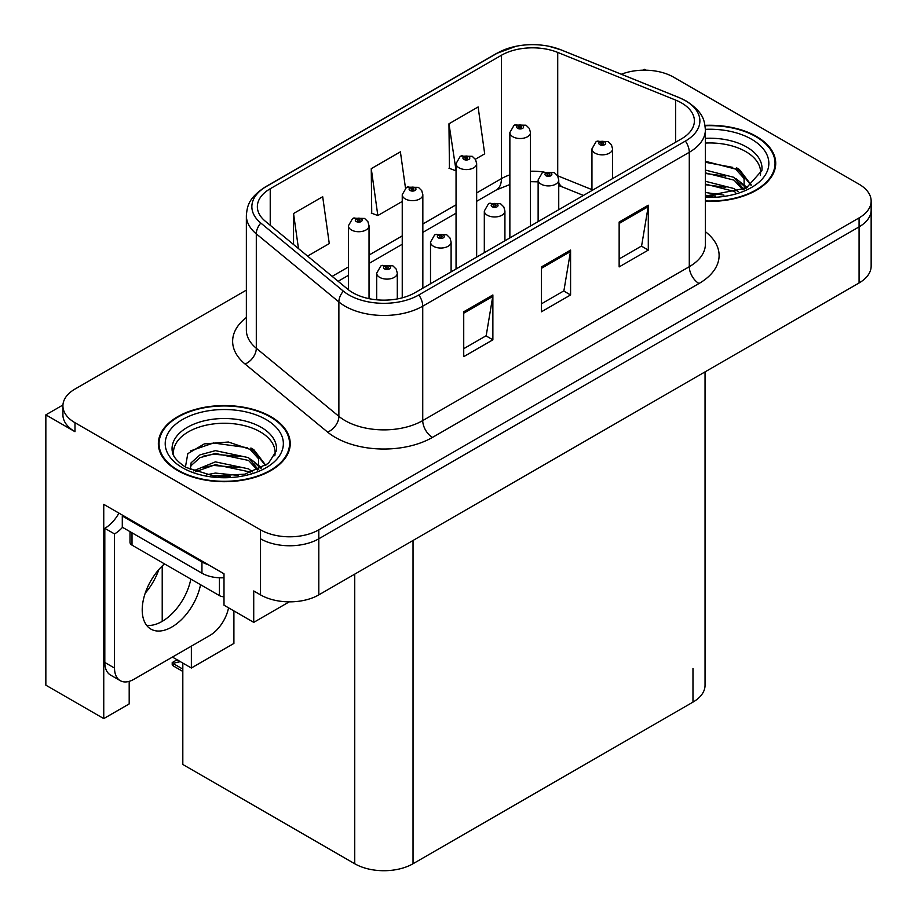 <?xml version="1.0" encoding="UTF-8"?>
<svg xmlns="http://www.w3.org/2000/svg" width="917" height="917" viewBox="0 0 917 917"><rect width="100%" height="100%" fill="white"/><g stroke="black" fill="none" stroke-linecap="round" stroke-linejoin="round"><path stroke-width="1.38" d="M62.952 404.993L45.85 414.862L45.85 685.171L103.747 718.596L103.747 504.361L224 573.79L224 605.197L253.722 622.368L253.722 590.961L260.52 594.881A41.208 23.796 0 0 0 318.807 594.881L859.08 282.952A41.208 23.796 0 0 0 871.15 266.136L871.15 210.05A41.208 23.796 0 0 1 859.08 226.877A41.208 23.796 0 0 0 871.15 210.05L871.15 201.075A41.208 23.796 0 0 0 859.08 184.248L673.548 77.143A41.208 23.796 0 0 0 621.359 74.243M289.256 601.85L253.722 622.368M645.969 70.185L644.41 69.291L642.851 70.185M246.364 290.116L74.988 389.06A41.208 23.796 0 0 0 62.918 405.887A41.208 23.796 0 0 0 74.988 422.714L260.52 529.831A41.208 23.796 0 0 0 318.807 529.831L318.807 538.795L859.08 226.877L318.807 538.795A41.208 23.796 0 0 1 260.52 538.795A41.208 23.796 0 0 0 318.807 538.795L318.807 594.881M45.85 414.862L74.988 431.689A41.208 23.796 0 0 1 62.918 414.862L62.918 405.887M705.047 371.889L705.047 685.286A41.208 23.796 180 0 1 692.977 702.113L413.028 863.745A41.208 23.796 180 0 1 354.741 863.745L182.815 764.48L182.815 663.083M172.419 657.076L191.366 668.012L233.904 643.447L233.904 610.917M129.194 681.354L129.194 703.912L103.747 718.596M191.366 668.012L191.366 646.141M145.207 593.196A43.959 25.378 120 0 0 158.859 569.549M162.217 621.359L162.217 566.007M705.379 201.316A65.944 38.067 0 0 0 775.713 163.329A65.944 38.067 0 0 0 756.41 136.415A65.944 38.067 0 0 0 705.013 125.365M270.916 416.708A65.944 38.067 0 0 0 199.058 408.455A65.944 38.067 0 0 0 158.354 443.633A65.944 38.067 0 0 0 177.669 470.547A65.944 38.067 0 0 0 249.527 478.8A65.944 38.067 0 0 0 290.231 443.633A65.944 38.067 0 0 0 270.916 416.708M159.042 447.118A65.944 38.067 0 0 0 158.813 448.115M681.514 102.933A43.959 25.378 180 0 1 694.387 120.884A43.959 25.378 180 0 1 681.514 138.822L414.965 292.718A43.959 25.378 180 0 1 347.875 289.325L265.311 221.238A43.959 25.378 180 0 1 257.356 206.68A43.959 25.378 180 0 1 270.228 188.742L501.427 55.261A43.959 25.378 180 0 1 557.719 52.418L675.646 100.091A43.959 25.378 180 0 1 681.514 102.933M685.4 100.687A49.449 28.553 0 0 0 678.798 97.489L560.872 49.816A49.449 28.553 0 0 0 548.996 46.286A49.449 28.553 0 0 0 516.019 46.286A49.449 28.553 0 0 0 497.541 53.014L266.343 186.495A49.449 28.553 0 0 0 260.806 223.06L343.371 291.147A49.449 28.553 0 0 0 418.851 294.953L685.4 141.069A49.449 28.553 0 0 0 685.4 100.687M463.727 311.78L463.727 356.644L492.876 339.829L492.876 294.953L463.727 311.78M463.727 348.689L486.182 335.725L492.75 296.443A10.993 6.35 -120 0 0 492.876 294.953M485.976 335.84L492.876 339.829M619.147 222.052L619.147 266.916L648.296 250.089L648.296 205.225L619.147 222.052M619.147 258.961L641.591 245.997L648.17 206.715A10.993 6.35 -120 0 0 648.296 205.225M641.396 246.111L648.296 250.089M541.443 266.916L541.443 311.78L570.58 294.953L570.58 250.089L541.443 266.916M541.443 303.825L563.886 290.861L570.466 251.579A10.993 6.35 -120 0 0 570.58 250.089M563.691 290.976L570.58 294.953M318.807 529.831L859.08 217.902A41.208 23.796 0 0 0 871.15 201.075M475.35 159.237L484.692 153.85L478.112 106.968L448.963 123.795L449.433 168.396M307.585 256.095L329.272 243.578L322.692 196.708L293.543 213.523L293.543 244.53M405.497 188.157L400.397 151.832L371.259 168.659L371.729 213.26M371.259 168.659L377.838 215.541L402.242 201.453M377.838 215.541L371.259 213.076M448.963 123.795L456.047 170.379M455.543 170.677L448.963 168.212M293.543 213.523L298.472 248.587M289.772 448.115A65.944 38.067 0 0 0 289.543 447.118M775.255 167.822A65.944 38.067 0 0 0 775.037 166.825M369.035 298.655L369.035 225.777A10.305 5.949 180 0 1 362.673 231.267A10.305 5.949 180 0 1 351.44 229.984A10.305 5.949 180 0 1 348.426 225.777L352.529 218.624A6.866 4.138 57.8 0 1 356.197 218.831A3.439 1.983 0 0 0 356.3 221.57A3.439 1.983 0 0 0 361.16 221.57A3.439 1.983 0 0 0 361.16 218.762A3.439 1.983 0 0 0 356.404 218.705L357.802 219.587A1.375 0.791 180 0 1 359.705 219.61A1.375 0.791 180 0 1 360.106 220.172A1.375 0.791 180 0 1 359.258 220.905A1.375 0.791 180 0 1 357.756 220.733A1.375 0.791 180 0 1 357.355 220.172A1.375 0.791 180 0 1 357.71 219.633L356.197 218.831M357.802 220.756L357.802 219.587M356.404 218.705A6.866 3.794 -117.9 0 0 353.194 218.246A6.866 3.794 -117.9 0 0 352.896 218.441M357.71 220.699L357.71 219.633M178.849 660.653L177.806 660.045M177.107 660.802L177.68 660.125M397.302 298.931L397.302 273.163A10.305 5.949 180 0 1 390.94 278.665A10.305 5.949 180 0 1 379.707 277.37A10.305 5.949 180 0 1 376.692 273.163L380.796 266.01A6.866 4.138 57.8 0 1 384.464 266.217A3.439 1.983 0 0 0 384.567 268.956A3.439 1.983 0 0 0 389.427 268.956A3.439 1.983 0 0 0 389.427 266.159A3.439 1.983 0 0 0 384.67 266.09L386.068 266.973A1.375 0.791 180 0 1 387.971 266.996A1.375 0.791 180 0 1 388.372 267.558A1.375 0.791 180 0 1 387.524 268.291A1.375 0.791 180 0 1 386.023 268.119L385.977 267.019L384.464 266.217M386.068 268.142L386.068 266.973M384.67 266.09A6.866 3.794 -117.9 0 0 381.461 265.632A6.866 3.794 -117.9 0 0 381.163 265.827M386.023 268.119A1.375 0.791 180 0 1 385.621 267.558A1.375 0.791 180 0 1 385.977 267.019M174.264 663.048L173.221 665.891L172.213 664.836L172.213 662.555L174.264 663.048L180.34 661.65M177.061 659.759L172.213 662.555M422.84 288.167L422.84 194.702A10.305 5.949 180 0 1 416.49 200.204A10.305 5.949 180 0 1 405.257 198.909A10.305 5.949 180 0 1 402.242 194.702L406.346 187.561A6.866 4.138 57.8 0 1 410.014 187.756A3.439 1.983 0 0 0 410.117 190.507A3.439 1.983 0 0 0 414.965 190.507A3.439 1.983 0 0 0 414.965 187.698A3.439 1.983 0 0 0 410.22 187.641L411.618 188.512A1.375 0.791 180 0 1 413.51 188.535A1.375 0.791 180 0 1 413.911 189.097A1.375 0.791 180 0 1 413.063 189.83A1.375 0.791 180 0 1 411.573 189.659A1.375 0.791 180 0 1 411.171 189.097A1.375 0.791 180 0 1 411.527 188.558L410.014 187.756M411.618 189.681L411.618 188.512M410.22 187.641A6.866 3.794 -117.9 0 0 407.01 187.171A6.866 3.794 -117.9 0 0 406.701 187.366M411.527 189.636L411.527 188.558M476.657 257.092L476.657 163.639A10.305 5.949 180 0 1 470.295 169.129A10.305 5.949 180 0 1 459.073 167.845A10.305 5.949 180 0 1 456.047 163.639L460.162 156.486A6.866 4.138 57.8 0 1 463.819 156.692A3.439 1.983 0 0 0 463.922 159.432A3.439 1.983 0 0 0 468.782 159.432A3.439 1.983 0 0 0 468.782 156.624A3.439 1.983 0 0 0 464.036 156.566L465.423 157.449A1.375 0.791 180 0 1 467.326 157.472A1.375 0.791 180 0 1 467.727 158.033A1.375 0.791 180 0 1 466.879 158.767A1.375 0.791 180 0 1 465.389 158.595A1.375 0.791 180 0 1 464.976 158.033A1.375 0.791 180 0 1 465.343 157.495L463.819 156.692M465.423 158.618L465.423 157.449M464.036 156.566A6.866 3.794 -117.9 0 0 460.827 156.108A6.866 3.794 -117.9 0 0 460.517 156.303M465.343 158.561L465.343 157.495M530.473 226.029L530.473 132.564A10.305 5.949 180 0 1 524.111 138.066A10.305 5.949 180 0 1 512.878 136.771A10.305 5.949 180 0 1 509.863 132.564L513.978 125.423A6.866 4.138 57.8 0 1 517.635 125.618A3.439 1.983 0 0 0 517.738 128.369A3.439 1.983 0 0 0 522.598 128.369A3.439 1.983 0 0 0 522.598 125.56A3.439 1.983 0 0 0 517.853 125.503L519.24 126.374A1.375 0.791 180 0 1 521.143 126.397A1.375 0.791 180 0 1 521.544 126.959A1.375 0.791 180 0 1 520.696 127.692A1.375 0.791 180 0 1 519.194 127.52A1.375 0.791 180 0 1 518.793 126.959A1.375 0.791 180 0 1 519.16 126.42L517.635 125.618M519.24 127.543L519.24 126.374M517.853 125.503A6.866 3.794 -117.9 0 0 514.632 125.033A6.866 3.794 -117.9 0 0 514.334 125.228M519.16 127.497L519.16 126.42M451.107 271.845L451.107 242.099A10.305 5.949 180 0 1 444.756 247.59A10.305 5.949 180 0 1 433.523 246.306A10.305 5.949 180 0 1 430.509 242.099L434.612 234.947A6.866 4.138 57.8 0 1 438.28 235.153A3.439 1.983 0 0 0 438.383 237.893A3.439 1.983 0 0 0 443.232 237.893A3.439 1.983 0 0 0 443.232 235.084A3.439 1.983 0 0 0 438.486 235.027L439.885 235.898A1.375 0.791 180 0 1 441.776 235.933A1.375 0.791 180 0 1 442.177 236.483A1.375 0.791 180 0 1 441.329 237.216A1.375 0.791 180 0 1 439.839 237.044L439.793 235.956L438.28 235.153M439.885 237.067L439.885 235.898M438.486 235.027A6.866 3.794 -117.9 0 0 435.277 234.557A6.866 3.794 -117.9 0 0 434.979 234.763M439.839 237.044A1.375 0.791 180 0 1 439.438 236.483A1.375 0.791 180 0 1 439.793 235.956M504.923 240.781L504.923 211.025A10.305 5.949 180 0 1 498.561 216.527A10.305 5.949 180 0 1 487.34 215.231A10.305 5.949 180 0 1 484.314 211.025L488.429 203.872A6.866 4.138 57.8 0 1 492.085 204.078A3.439 1.983 0 0 0 492.188 206.818A3.439 1.983 0 0 0 497.048 206.818A3.439 1.983 0 0 0 497.048 204.021A3.439 1.983 0 0 0 492.303 203.952L493.69 204.835A1.375 0.791 180 0 1 495.593 204.858A1.375 0.791 180 0 1 495.994 205.419A1.375 0.791 180 0 1 495.146 206.153A1.375 0.791 180 0 1 493.655 205.981L493.61 204.881L492.085 204.078M493.69 206.004L493.69 204.835M492.303 203.952A6.866 3.794 -117.9 0 0 489.093 203.494A6.866 3.794 -117.9 0 0 488.784 203.689M493.655 205.981A1.375 0.791 180 0 1 493.243 205.419A1.375 0.791 180 0 1 493.61 204.881M558.74 209.706L558.74 179.961A10.305 5.949 180 0 1 552.378 185.452A10.305 5.949 180 0 1 541.156 184.168A10.305 5.949 180 0 1 538.13 179.961L542.245 172.809A6.866 4.138 57.8 0 1 545.902 173.015A3.439 1.983 0 0 0 546.005 175.755A3.439 1.983 0 0 0 550.865 175.755A3.439 1.983 0 0 0 550.865 172.946A3.439 1.983 0 0 0 546.119 172.889L547.506 173.76A1.375 0.791 180 0 1 549.409 173.794A1.375 0.791 180 0 1 549.81 174.345A1.375 0.791 180 0 1 548.962 175.078A1.375 0.791 180 0 1 547.46 174.906A1.375 0.791 180 0 1 547.059 174.345A1.375 0.791 180 0 1 547.426 173.817L545.902 173.015M547.506 174.929L547.506 173.76M546.119 172.889A6.866 3.794 -117.9 0 0 542.898 172.419A6.866 3.794 -117.9 0 0 542.6 172.625M547.426 174.883L547.426 173.817M612.556 178.643L612.556 148.886A10.305 5.949 180 0 1 606.194 154.388A10.305 5.949 180 0 1 594.961 153.093A10.305 5.949 180 0 1 591.946 148.886L596.061 141.734A6.866 4.138 57.8 0 1 599.718 141.94A3.439 1.983 0 0 0 599.821 144.68A3.439 1.983 0 0 0 604.681 144.68A3.439 1.983 0 0 0 604.681 141.883A3.439 1.983 0 0 0 599.924 141.814L601.323 142.697A1.375 0.791 180 0 1 603.226 142.72A1.375 0.791 180 0 1 603.627 143.281A1.375 0.791 180 0 1 602.778 144.015A1.375 0.791 180 0 1 601.277 143.843A1.375 0.791 180 0 1 600.876 143.281A1.375 0.791 180 0 1 601.243 142.743L599.718 141.94M601.323 143.866L601.323 142.697M599.924 141.814A6.866 3.794 -117.9 0 0 596.715 141.356A6.866 3.794 -117.9 0 0 596.417 141.55M601.243 143.82L601.243 142.743M164.498 563.898A41.895 24.186 120 0 0 143.27 600.257A41.895 24.186 120 0 0 150.892 629.096A41.895 24.186 120 0 0 171.834 627.022A41.895 24.186 120 0 0 200.536 584.702M190.828 579.097A41.895 24.186 -60 0 1 162.126 621.405A41.895 24.186 -60 0 1 146.605 625.302M228.539 607.822A27.476 15.864 -60 0 1 209.718 635.55L133.951 679.291A27.476 15.864 -60 0 1 120.219 680.655A27.476 15.864 -60 0 1 114.522 668.069L114.522 533.923L104.813 528.318A27.476 15.864 120 0 0 118.935 513.142M122.523 527.321A27.476 15.864 -60 0 1 114.522 533.923M120.219 680.655L110.499 675.038A27.476 15.864 -60 0 1 104.813 662.464L104.813 528.318M208.17 564.654A27.476 15.864 180 0 1 201.946 561.961L122.293 515.973A27.476 15.864 0 0 0 123.119 515.56M201.946 561.961L201.946 573.182A27.476 15.864 0 0 0 224 577.756M122.293 515.973L122.293 527.195L201.946 573.182M705.379 143.075A50.825 29.344 180 0 1 745.716 151.557A50.825 29.344 180 0 1 760.308 175.491M744.226 189.143L744.054 178.471L735.606 169.083L705.379 161.3M705.07 125.755A65.256 37.677 180 0 1 755.917 136.69A65.256 37.677 180 0 1 775.037 163.329A65.256 37.677 180 0 1 705.379 200.926M705.379 192.501L723.926 195.115M705.379 195.298L715.753 195.986M705.379 181.279L734.07 188.57L738.059 191.653M705.379 184.088L734.07 191.378L735.629 192.444M705.379 170.069L734.07 177.359L743.698 189.383M705.379 172.866L734.07 180.156L742.862 189.762M705.379 162.275L732.717 167.364M735.766 168.797L739.32 170.814L751.057 185.268M705.379 173.496L725.794 176.121M740.019 182.483L746.449 188.031M705.379 184.707L725.794 187.332M705.379 195.929L712.394 196.146M736.397 167.719L739.32 169.416L751.31 185.085M736.087 178.769L747.252 187.595M173.76 455.783A50.825 29.344 180 0 1 202.325 426.141A50.825 29.344 180 0 1 260.233 431.85A50.825 29.344 180 0 1 274.813 455.783M258.732 469.435L258.56 458.775L250.112 449.376L228.402 442.017L204.285 443.897L187.802 453.663L185.417 467.085M270.435 416.994A65.256 37.677 180 0 1 289.543 443.633A65.256 37.677 180 0 1 249.264 478.433A65.256 37.677 180 0 1 178.15 470.272A65.256 37.677 180 0 1 159.042 443.633A65.256 37.677 180 0 1 199.321 408.822A65.256 37.677 180 0 1 270.435 416.994M206.543 474.777L215.403 473.08L238.443 475.407M214.601 475.98L230.27 476.29M193.292 470.925L215.403 461.87L248.576 468.862L252.565 471.946M195.436 471.739L215.403 464.667L248.576 471.67L250.135 472.748M190.186 469.596L191.114 462.798L200.009 454.843L215.403 450.648L248.576 457.652L258.204 469.676M190.048 468.885L191.114 465.607L200.009 457.652L215.403 453.457L248.576 460.46L257.368 470.054M129.996 531.642L129.996 542.337A6.866 3.966 0 0 0 132.014 545.134L219.438 595.614A6.866 3.966 0 0 0 224 596.772M190.461 450.912L213.478 443.003L247.223 447.656M250.284 449.089L253.837 451.107L265.563 465.561M203.459 456.162L213.478 454.213L240.311 456.414M254.536 462.776L260.967 468.323M203.459 467.372L213.478 465.435L240.311 467.636M218.177 476.278L226.912 476.439M250.903 448.012L253.837 449.708L265.827 465.377M250.593 459.062L261.769 467.888M859.08 282.952L859.08 217.902M260.52 594.881L260.52 529.831M413.028 863.745L413.028 540.48M692.977 702.113L692.977 668.47M354.741 863.745L354.741 574.134M705.379 231.68A68.683 39.66 180 0 1 698.995 283.513L432.457 437.409A13.732 7.932 60 0 1 422.737 420.582L689.286 266.698A54.951 31.728 0 0 0 705.379 244.254L705.379 129.847A54.951 31.728 180 0 1 689.286 152.279A13.732 7.932 -120 0 0 685.4 141.069M432.457 437.409A68.683 39.66 180 0 1 335.313 437.409A68.683 39.66 180 0 1 327.621 432.113L245.057 364.026A68.683 39.66 180 0 1 246.364 317.488M345.033 420.582A54.951 31.728 0 0 0 422.737 420.582L422.737 306.175A54.951 31.728 180 0 1 338.877 301.934L256.301 233.858A54.951 31.728 180 0 1 246.364 215.655L246.364 330.063A54.951 31.728 0 0 0 256.301 348.265L338.877 416.341A54.951 31.728 0 0 0 345.033 420.582M705.379 129.847C704.474 120.414 703.694 112.631 686.443 101.134L679.222 97.626A13.732 6.43 112 0 0 678.798 97.489M516.019 46.286L496.498 53.461A13.732 7.932 60 0 1 497.541 53.014M266.343 186.495A13.732 7.932 -120 0 0 265.311 186.942C248.45 198.049 247.189 206.119 246.364 215.655M260.806 223.06A13.732 9.193 129.5 0 0 256.301 233.858L256.301 348.265A13.732 9.193 -50.5 0 1 245.057 364.026M548.996 46.286L561.296 49.954A13.732 6.43 112 0 0 560.872 49.816M343.371 291.147A13.732 9.193 129.5 0 0 338.877 301.934L338.877 416.341A13.732 9.193 -50.5 0 1 327.621 432.113M418.851 294.953A13.732 7.932 60 0 1 422.737 306.175L689.286 152.279L689.286 266.698A13.732 7.932 60 0 0 698.995 283.513M74.988 422.714L74.988 431.689M270.228 188.742L270.228 225.307M675.646 100.091L675.646 142.215M557.719 52.418L557.719 175.8A43.959 25.378 0 0 0 557.536 175.732M591.946 189.636L557.719 175.8A24.725 11.577 -68 0 0 557.719 176.041M543.701 172.041A43.959 25.378 0 0 0 530.473 171.238M509.863 174.838A43.959 25.378 0 0 0 501.427 178.643L476.657 192.937M501.427 55.261L501.427 178.643A24.725 14.271 60 0 1 496.303 189.968L476.657 201.304M456.047 204.835L422.84 224.012M402.242 235.91L369.035 255.075M348.426 266.973L332.16 276.361M583.453 195.447L562.637 187.034A24.725 11.577 -68 0 1 558.74 182.472M541.443 268.337L570.466 251.579M619.147 223.473L648.17 206.715M463.727 313.201L492.75 296.443M182.815 669.112L174.264 664.172M114.522 668.069L104.813 662.464M705.379 138.329A52.235 30.158 180 0 1 746.713 147.052A52.235 30.158 180 0 1 761.878 170.539L746.232 188.145L705.379 196.078M705.368 129.331A59.066 34.101 180 0 1 751.55 139.224A59.066 34.101 180 0 1 763.471 177.554A59.066 34.101 180 0 1 705.379 197.338M745.693 151.603A53.576 30.926 180 0 1 746.667 152.119M172.19 450.832A52.235 30.158 180 0 1 202.577 421.235A52.235 30.158 180 0 1 261.23 427.345A52.235 30.158 180 0 1 276.395 450.832L268.383 463.44L244.816 474.181L213.237 475.831L185.956 467.406C171.215 457.629 172.671 451.955 172.19 450.832M266.056 419.516A59.066 34.101 180 0 1 266.056 467.75A59.066 34.101 180 0 1 182.517 467.75A59.066 34.101 180 0 1 182.517 419.516A59.066 34.101 180 0 1 266.056 419.516M260.21 431.896A53.576 30.926 180 0 1 261.173 432.411M219.438 595.614L219.438 577.79M132.014 545.134L132.014 532.8M496.498 53.461L265.311 186.942M679.222 97.626L561.296 49.954M562.637 187.034L558.74 185.612M538.13 181.83L530.473 181.681M509.863 184.535L496.303 189.968M456.047 213.202L422.84 232.379M402.242 244.266L369.035 263.443M348.426 275.341L338.132 281.29M369.035 225.777L367.912 221.685L364.588 218.429L353.194 218.246M348.426 289.761L348.426 225.777M397.302 273.163L396.178 269.071L392.854 265.815L381.461 265.632M376.692 299.802L376.692 273.163M182.815 671.427L173.221 665.891M422.84 194.702L421.728 190.621L418.404 187.355L407.01 187.171M402.242 297.83L402.242 194.702M476.657 163.639L475.545 159.547L472.221 156.291L460.827 156.108M456.047 268.99L456.047 163.639M530.473 132.564L529.361 128.483L526.037 125.216L514.632 125.033M509.863 237.927L509.863 132.564M451.107 242.099L449.995 238.007L446.671 234.741L435.277 234.557M430.509 283.743L430.509 242.099M504.923 211.025L503.811 206.933L500.487 203.677L489.093 203.494M484.314 252.679L484.314 211.025M558.74 179.961L557.628 175.869L554.304 172.602L542.898 172.419M538.13 221.605L538.13 179.961M612.556 148.886L611.444 144.794L608.109 141.539L596.715 141.356M591.946 190.541L591.946 148.886M775.037 163.329L775.037 168.82M289.543 443.633L289.543 449.112M159.042 443.633L159.042 449.112"/></g></svg>
